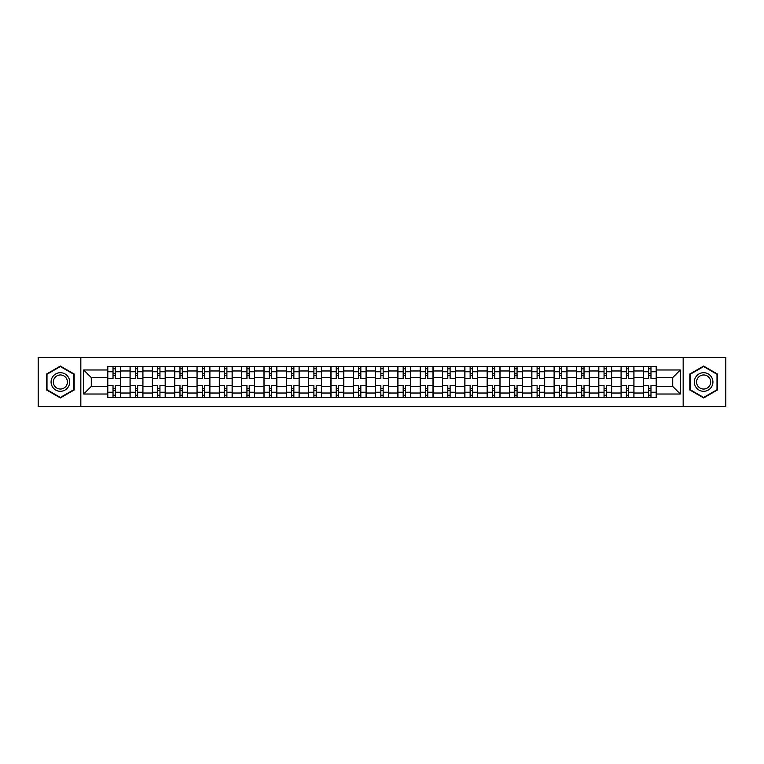 <?xml version="1.0" encoding="UTF-8"?>
<svg xmlns="http://www.w3.org/2000/svg" width="764" height="764" viewBox="0 0 764 764"><rect width="100%" height="100%" fill="white"/><g stroke="black" fill="none" stroke-linecap="round" stroke-linejoin="round"><path stroke-width="1.15" d="M683.169 406.534L725.8 406.534L725.8 357.466L38.2 357.466L38.2 406.534L683.169 406.534L683.169 357.466M130.052 397.375L130.052 370.979L120.607 370.979L120.607 397.375M120.607 370.979L120.607 366.624M130.052 370.979L130.052 366.624M142.925 366.624L142.925 397.375M152.37 397.375L152.37 366.624M165.244 366.624L165.244 397.375M174.689 397.375L174.689 366.624M187.562 366.624L187.562 397.375M197.007 397.375L197.007 366.624M209.89 366.624L209.89 397.375M219.325 397.375L219.325 366.624M232.208 366.624L232.208 397.375M241.644 397.375L241.644 366.624M254.527 366.624L254.527 397.375M263.962 397.375L263.962 366.624M276.845 366.624L276.845 397.375M286.29 397.375L286.29 366.624M299.163 366.624L299.163 397.375M308.608 397.375L308.608 366.624M321.482 366.624L321.482 397.375M330.927 397.375L330.927 366.624M343.8 366.624L343.8 397.375M353.245 397.375L353.245 366.624M366.118 366.624L366.118 397.375M375.563 397.375L375.563 366.624M388.437 366.624L388.437 397.375M397.882 397.375L397.882 366.624M410.755 366.624L410.755 397.375M420.2 397.375L420.2 366.624M433.073 366.624L433.073 397.375M442.518 397.375L442.518 366.624M455.392 366.624L455.392 397.375M464.837 397.375L464.837 366.624M477.71 366.624L477.71 397.375M487.155 397.375L487.155 366.624M500.038 366.624L500.038 397.375M509.473 397.375L509.473 366.624M522.356 366.624L522.356 397.375M531.792 397.375L531.792 366.624M544.675 366.624L544.675 397.375M554.11 397.375L554.11 366.624M566.993 366.624L566.993 397.375M576.438 397.375L576.438 366.624M589.311 366.624L589.311 397.375M598.756 397.375L598.756 366.624M611.63 366.624L611.63 397.375M621.075 397.375L621.075 366.624M633.948 366.624L633.948 397.375M643.393 397.375L643.393 366.624M643.393 386.431L633.948 386.431M621.075 386.431L611.63 386.431M598.756 386.431L589.311 386.431M576.438 386.431L566.993 386.431M554.11 386.431L544.675 386.431M531.792 386.431L522.356 386.431M509.473 386.431L500.038 386.431M487.155 386.431L477.71 386.431M464.837 386.431L455.392 386.431M442.518 386.431L433.073 386.431M420.2 386.431L410.755 386.431M397.882 386.431L388.437 386.431M375.563 386.431L366.118 386.431M353.245 386.431L343.8 386.431M330.927 386.431L321.482 386.431M308.608 386.431L299.163 386.431M286.29 386.431L276.845 386.431M263.962 386.431L254.527 386.431M241.644 386.431L232.208 386.431M219.325 386.431L209.89 386.431M197.007 386.431L187.562 386.431M174.689 386.431L165.244 386.431M152.37 386.431L142.925 386.431M130.052 386.431L120.607 386.431M643.393 377.569L633.948 377.569M621.075 377.569L611.63 377.569M598.756 377.569L589.311 377.569M576.438 377.569L566.993 377.569M554.11 377.569L544.675 377.569M531.792 377.569L522.356 377.569M509.473 377.569L500.038 377.569M487.155 377.569L477.71 377.569M464.837 377.569L455.392 377.569M442.518 377.569L433.073 377.569M420.2 377.569L410.755 377.569M397.882 377.569L388.437 377.569M375.563 377.569L366.118 377.569M353.245 377.569L343.8 377.569M330.927 377.569L321.482 377.569M308.608 377.569L299.163 377.569M286.29 377.569L276.845 377.569M263.962 377.569L254.527 377.569M241.644 377.569L232.208 377.569M219.325 377.569L209.89 377.569M197.007 377.569L187.562 377.569M174.689 377.569L165.244 377.569M152.37 377.569L142.925 377.569M130.052 377.569L120.607 377.569M91.279 386.431L107.734 386.431L107.734 377.569L91.279 377.569L91.279 386.431L83.696 394.014L83.696 369.986L107.734 369.986L107.734 377.569M656.266 377.569L656.266 386.431L672.721 386.431L672.721 377.569L656.266 377.569L656.266 366.624L107.734 366.624L107.734 369.986M656.266 369.986L680.304 369.986L680.304 394.014L656.266 394.014L656.266 386.431M107.734 386.431L107.734 397.375L656.266 397.375L656.266 394.014M107.734 394.014L83.696 394.014M80.831 406.534L80.831 357.466M74.184 374.026L60.375 366.061L46.566 374.026L46.566 389.974L60.375 397.939L74.184 389.974L74.184 374.026M717.434 374.026L703.625 366.061L689.816 374.026L689.816 389.974L703.625 397.939L717.434 389.974L717.434 374.026M115.316 395.236L113.024 395.236M113.024 368.764L115.316 368.764M137.635 395.236L135.343 395.236M135.343 368.764L137.635 368.764M159.953 395.236L157.661 395.236M157.661 368.764L159.953 368.764M182.271 395.236L179.979 395.236M179.979 368.764L182.271 368.764M204.59 395.236L202.307 395.236M202.307 368.764L204.59 368.764M226.908 395.236L224.626 395.236M224.626 368.764L226.908 368.764M249.226 395.236L246.944 395.236M246.944 368.764L249.226 368.764M271.545 395.236L269.262 395.236M269.262 368.764L271.545 368.764M293.873 395.236L291.581 395.236M291.581 368.764L293.873 368.764M316.191 395.236L313.899 395.236M313.899 368.764L316.191 368.764M338.509 395.236L336.217 395.236M336.217 368.764L338.509 368.764M360.828 395.236L358.536 395.236M358.536 368.764L360.828 368.764M383.146 395.236L380.854 395.236M380.854 368.764L383.146 368.764M405.464 395.236L403.172 395.236M403.172 368.764L405.464 368.764M427.783 395.236L425.491 395.236M425.491 368.764L427.783 368.764M450.101 395.236L447.809 395.236M447.809 368.764L450.101 368.764M472.419 395.236L470.127 395.236M470.127 368.764L472.419 368.764M494.738 395.236L492.455 395.236M492.455 368.764L494.738 368.764M517.056 395.236L514.774 395.236M514.774 368.764L517.056 368.764M539.374 395.236L537.092 395.236M537.092 368.764L539.374 368.764M561.693 395.236L559.41 395.236M559.41 368.764L561.693 368.764M584.021 395.236L581.729 395.236M581.729 368.764L584.021 368.764M606.339 395.236L604.047 395.236M604.047 368.764L606.339 368.764M628.657 395.236L626.365 395.236M626.365 368.764L628.657 368.764M650.976 395.236L648.684 395.236M648.684 368.764L650.976 368.764M83.696 369.986L91.279 377.569M672.721 386.431L680.304 394.014M672.721 377.569L680.304 369.986M120.54 397.375L120.54 378.638L115.316 378.638L115.316 366.624M113.024 366.624L113.024 378.638L107.8 378.638L107.8 366.624M120.54 378.638L120.54 366.624M107.8 397.375L107.8 385.362L113.024 385.362L113.024 397.375M115.316 397.375L115.316 385.362L120.54 385.362M113.024 375.487L115.316 375.487M107.8 385.362L107.8 378.638M115.316 388.513L113.024 388.513M115.316 395.523L113.024 395.523M113.024 390.366L115.316 390.366M115.316 373.634L113.024 373.634M113.024 368.477L115.316 368.477M52.324 386.651A9.302 9.302 0 0 0 65.026 390.051A9.302 9.302 0 0 0 68.426 377.349A9.302 9.302 0 0 0 55.724 373.949A9.302 9.302 0 0 0 52.324 386.651M54.282 385.524A7.038 7.038 0 0 0 63.899 388.093A7.038 7.038 0 0 0 66.478 378.476A7.038 7.038 0 0 0 56.851 375.907A7.038 7.038 0 0 0 54.282 385.524M60.375 366.558L73.755 374.274L73.755 389.726L60.375 397.442L46.996 389.726L46.996 374.274L60.375 366.558M695.574 386.651A9.302 9.302 0 0 0 708.276 390.051A9.302 9.302 0 0 0 711.676 377.349A9.302 9.302 0 0 0 698.974 373.949A9.302 9.302 0 0 0 695.574 386.651M697.522 385.524A7.038 7.038 0 0 0 707.149 388.093A7.038 7.038 0 0 0 709.718 378.476A7.038 7.038 0 0 0 700.101 375.907A7.038 7.038 0 0 0 697.522 385.524M703.625 366.558L717.004 374.274L717.004 389.726L703.625 397.442L690.245 389.726L690.245 374.274L703.625 366.558M142.858 397.375L142.858 378.638L137.635 378.638L137.635 366.624M135.343 366.624L135.343 378.638L130.119 378.638L130.119 366.624M142.858 378.638L142.858 366.624M130.119 397.375L130.119 385.362L135.343 385.362L135.343 397.375M137.635 397.375L137.635 385.362L142.858 385.362M135.343 375.487L137.635 375.487M130.119 385.362L130.119 378.638M137.635 388.513L135.343 388.513M137.635 395.523L135.343 395.523M135.343 390.366L137.635 390.366M137.635 373.634L135.343 373.634M135.343 368.477L137.635 368.477M165.177 397.375L165.177 378.638L159.953 378.638L159.953 366.624M157.661 366.624L157.661 378.638L152.447 378.638L152.447 366.624M165.177 378.638L165.177 366.624M152.447 397.375L152.447 385.362L157.661 385.362L157.661 397.375M159.953 397.375L159.953 385.362L165.177 385.362M157.661 375.487L159.953 375.487M152.447 385.362L152.447 378.638M159.953 388.513L157.661 388.513M159.953 395.523L157.661 395.523M157.661 390.366L159.953 390.366M159.953 373.634L157.661 373.634M157.661 368.477L159.953 368.477M187.495 397.375L187.495 378.638L182.271 378.638L182.271 366.624M179.979 366.624L179.979 378.638L174.765 378.638L174.765 366.624M187.495 378.638L187.495 366.624M174.765 397.375L174.765 385.362L179.979 385.362L179.979 397.375M182.271 397.375L182.271 385.362L187.495 385.362M179.979 375.487L182.271 375.487M174.765 385.362L174.765 378.638M182.271 388.513L179.979 388.513M182.271 395.523L179.979 395.523M179.979 390.366L182.271 390.366M182.271 373.634L179.979 373.634M179.979 368.477L182.271 368.477M209.813 397.375L209.813 378.638L204.59 378.638L204.59 366.624M202.307 366.624L202.307 378.638L197.083 378.638L197.083 366.624M209.813 378.638L209.813 366.624M197.083 397.375L197.083 385.362L202.307 385.362L202.307 397.375M204.59 397.375L204.59 385.362L209.813 385.362M202.307 375.487L204.59 375.487M197.083 385.362L197.083 378.638M204.59 388.513L202.307 388.513M204.59 395.523L202.307 395.523M202.307 390.366L204.59 390.366M204.59 373.634L202.307 373.634M202.307 368.477L204.59 368.477M232.132 397.375L232.132 378.638L226.908 378.638L226.908 366.624M224.626 366.624L224.626 378.638L219.402 378.638L219.402 366.624M232.132 378.638L232.132 366.624M219.402 397.375L219.402 385.362L224.626 385.362L224.626 397.375M226.908 397.375L226.908 385.362L232.132 385.362M224.626 375.487L226.908 375.487M219.402 385.362L219.402 378.638M226.908 388.513L224.626 388.513M226.908 395.523L224.626 395.523M224.626 390.366L226.908 390.366M226.908 373.634L224.626 373.634M224.626 368.477L226.908 368.477M254.45 397.375L254.45 378.638L249.226 378.638L249.226 366.624M246.944 366.624L246.944 378.638L241.72 378.638L241.72 366.624M254.45 378.638L254.45 366.624M241.72 397.375L241.72 385.362L246.944 385.362L246.944 397.375M249.226 397.375L249.226 385.362L254.45 385.362M246.944 375.487L249.226 375.487M241.72 385.362L241.72 378.638M249.226 388.513L246.944 388.513M249.226 395.523L246.944 395.523M246.944 390.366L249.226 390.366M249.226 373.634L246.944 373.634M246.944 368.477L249.226 368.477M276.769 397.375L276.769 378.638L271.545 378.638L271.545 366.624M269.262 366.624L269.262 378.638L264.038 378.638L264.038 366.624M276.769 378.638L276.769 366.624M264.038 397.375L264.038 385.362L269.262 385.362L269.262 397.375M271.545 397.375L271.545 385.362L276.769 385.362M269.262 375.487L271.545 375.487M264.038 385.362L264.038 378.638M271.545 388.513L269.262 388.513M271.545 395.523L269.262 395.523M269.262 390.366L271.545 390.366M271.545 373.634L269.262 373.634M269.262 368.477L271.545 368.477M299.087 397.375L299.087 378.638L293.873 378.638L293.873 366.624M291.581 366.624L291.581 378.638L286.357 378.638L286.357 366.624M299.087 378.638L299.087 366.624M286.357 397.375L286.357 385.362L291.581 385.362L291.581 397.375M293.873 397.375L293.873 385.362L299.087 385.362M291.581 375.487L293.873 375.487M286.357 385.362L286.357 378.638M293.873 388.513L291.581 388.513M293.873 395.523L291.581 395.523M291.581 390.366L293.873 390.366M293.873 373.634L291.581 373.634M291.581 368.477L293.873 368.477M321.405 397.375L321.405 378.638L316.191 378.638L316.191 366.624M313.899 366.624L313.899 378.638L308.675 378.638L308.675 366.624M321.405 378.638L321.405 366.624M308.675 397.375L308.675 385.362L313.899 385.362L313.899 397.375M316.191 397.375L316.191 385.362L321.405 385.362M313.899 375.487L316.191 375.487M308.675 385.362L308.675 378.638M316.191 388.513L313.899 388.513M316.191 395.523L313.899 395.523M313.899 390.366L316.191 390.366M316.191 373.634L313.899 373.634M313.899 368.477L316.191 368.477M343.733 397.375L343.733 378.638L338.509 378.638L338.509 366.624M336.217 366.624L336.217 378.638L330.993 378.638L330.993 366.624M343.733 378.638L343.733 366.624M330.993 397.375L330.993 385.362L336.217 385.362L336.217 397.375M338.509 397.375L338.509 385.362L343.733 385.362M336.217 375.487L338.509 375.487M330.993 385.362L330.993 378.638M338.509 388.513L336.217 388.513M338.509 395.523L336.217 395.523M336.217 390.366L338.509 390.366M338.509 373.634L336.217 373.634M336.217 368.477L338.509 368.477M366.051 397.375L366.051 378.638L360.828 378.638L360.828 366.624M358.536 366.624L358.536 378.638L353.312 378.638L353.312 366.624M366.051 378.638L366.051 366.624M353.312 397.375L353.312 385.362L358.536 385.362L358.536 397.375M360.828 397.375L360.828 385.362L366.051 385.362M358.536 375.487L360.828 375.487M353.312 385.362L353.312 378.638M360.828 388.513L358.536 388.513M360.828 395.523L358.536 395.523M358.536 390.366L360.828 390.366M360.828 373.634L358.536 373.634M358.536 368.477L360.828 368.477M388.37 397.375L388.37 378.638L383.146 378.638L383.146 366.624M380.854 366.624L380.854 378.638L375.63 378.638L375.63 366.624M388.37 378.638L388.37 366.624M375.63 397.375L375.63 385.362L380.854 385.362L380.854 397.375M383.146 397.375L383.146 385.362L388.37 385.362M380.854 375.487L383.146 375.487M375.63 385.362L375.63 378.638M383.146 388.513L380.854 388.513M383.146 395.523L380.854 395.523M380.854 390.366L383.146 390.366M383.146 373.634L380.854 373.634M380.854 368.477L383.146 368.477M410.688 397.375L410.688 378.638L405.464 378.638L405.464 366.624M403.172 366.624L403.172 378.638L397.948 378.638L397.948 366.624M410.688 378.638L410.688 366.624M397.948 397.375L397.948 385.362L403.172 385.362L403.172 397.375M405.464 397.375L405.464 385.362L410.688 385.362M403.172 375.487L405.464 375.487M397.948 385.362L397.948 378.638M405.464 388.513L403.172 388.513M405.464 395.523L403.172 395.523M403.172 390.366L405.464 390.366M405.464 373.634L403.172 373.634M403.172 368.477L405.464 368.477M433.007 397.375L433.007 378.638L427.783 378.638L427.783 366.624M425.491 366.624L425.491 378.638L420.267 378.638L420.267 366.624M433.007 378.638L433.007 366.624M420.267 397.375L420.267 385.362L425.491 385.362L425.491 397.375M427.783 397.375L427.783 385.362L433.007 385.362M425.491 375.487L427.783 375.487M420.267 385.362L420.267 378.638M427.783 388.513L425.491 388.513M427.783 395.523L425.491 395.523M425.491 390.366L427.783 390.366M427.783 373.634L425.491 373.634M425.491 368.477L427.783 368.477M455.325 397.375L455.325 378.638L450.101 378.638L450.101 366.624M447.809 366.624L447.809 378.638L442.595 378.638L442.595 366.624M455.325 378.638L455.325 366.624M442.595 397.375L442.595 385.362L447.809 385.362L447.809 397.375M450.101 397.375L450.101 385.362L455.325 385.362M447.809 375.487L450.101 375.487M442.595 385.362L442.595 378.638M450.101 388.513L447.809 388.513M450.101 395.523L447.809 395.523M447.809 390.366L450.101 390.366M450.101 373.634L447.809 373.634M447.809 368.477L450.101 368.477M477.643 397.375L477.643 378.638L472.419 378.638L472.419 366.624M470.127 366.624L470.127 378.638L464.913 378.638L464.913 366.624M477.643 378.638L477.643 366.624M464.913 397.375L464.913 385.362L470.127 385.362L470.127 397.375M472.419 397.375L472.419 385.362L477.643 385.362M470.127 375.487L472.419 375.487M464.913 385.362L464.913 378.638M472.419 388.513L470.127 388.513M472.419 395.523L470.127 395.523M470.127 390.366L472.419 390.366M472.419 373.634L470.127 373.634M470.127 368.477L472.419 368.477M499.962 397.375L499.962 378.638L494.738 378.638L494.738 366.624M492.455 366.624L492.455 378.638L487.231 378.638L487.231 366.624M499.962 378.638L499.962 366.624M487.231 397.375L487.231 385.362L492.455 385.362L492.455 397.375M494.738 397.375L494.738 385.362L499.962 385.362M492.455 375.487L494.738 375.487M487.231 385.362L487.231 378.638M494.738 388.513L492.455 388.513M494.738 395.523L492.455 395.523M492.455 390.366L494.738 390.366M494.738 373.634L492.455 373.634M492.455 368.477L494.738 368.477M522.28 397.375L522.28 378.638L517.056 378.638L517.056 366.624M514.774 366.624L514.774 378.638L509.55 378.638L509.55 366.624M522.28 378.638L522.28 366.624M509.55 397.375L509.55 385.362L514.774 385.362L514.774 397.375M517.056 397.375L517.056 385.362L522.28 385.362M514.774 375.487L517.056 375.487M509.55 385.362L509.55 378.638M517.056 388.513L514.774 388.513M517.056 395.523L514.774 395.523M514.774 390.366L517.056 390.366M517.056 373.634L514.774 373.634M514.774 368.477L517.056 368.477M544.598 397.375L544.598 378.638L539.374 378.638L539.374 366.624M537.092 366.624L537.092 378.638L531.868 378.638L531.868 366.624M544.598 378.638L544.598 366.624M531.868 397.375L531.868 385.362L537.092 385.362L537.092 397.375M539.374 397.375L539.374 385.362L544.598 385.362M537.092 375.487L539.374 375.487M531.868 385.362L531.868 378.638M539.374 388.513L537.092 388.513M539.374 395.523L537.092 395.523M537.092 390.366L539.374 390.366M539.374 373.634L537.092 373.634M537.092 368.477L539.374 368.477M566.917 397.375L566.917 378.638L561.693 378.638L561.693 366.624M559.41 366.624L559.41 378.638L554.186 378.638L554.186 366.624M566.917 378.638L566.917 366.624M554.186 397.375L554.186 385.362L559.41 385.362L559.41 397.375M561.693 397.375L561.693 385.362L566.917 385.362M559.41 375.487L561.693 375.487M554.186 385.362L554.186 378.638M561.693 388.513L559.41 388.513M561.693 395.523L559.41 395.523M559.41 390.366L561.693 390.366M561.693 373.634L559.41 373.634M559.41 368.477L561.693 368.477M589.235 397.375L589.235 378.638L584.021 378.638L584.021 366.624M581.729 366.624L581.729 378.638L576.505 378.638L576.505 366.624M589.235 378.638L589.235 366.624M576.505 397.375L576.505 385.362L581.729 385.362L581.729 397.375M584.021 397.375L584.021 385.362L589.235 385.362M581.729 375.487L584.021 375.487M576.505 385.362L576.505 378.638M584.021 388.513L581.729 388.513M584.021 395.523L581.729 395.523M581.729 390.366L584.021 390.366M584.021 373.634L581.729 373.634M581.729 368.477L584.021 368.477M611.553 397.375L611.553 378.638L606.339 378.638L606.339 366.624M604.047 366.624L604.047 378.638L598.823 378.638L598.823 366.624M611.553 378.638L611.553 366.624M598.823 397.375L598.823 385.362L604.047 385.362L604.047 397.375M606.339 397.375L606.339 385.362L611.553 385.362M604.047 375.487L606.339 375.487M598.823 385.362L598.823 378.638M606.339 388.513L604.047 388.513M606.339 395.523L604.047 395.523M604.047 390.366L606.339 390.366M606.339 373.634L604.047 373.634M604.047 368.477L606.339 368.477M633.881 397.375L633.881 378.638L628.657 378.638L628.657 366.624M626.365 366.624L626.365 378.638L621.142 378.638L621.142 366.624M633.881 378.638L633.881 366.624M621.142 397.375L621.142 385.362L626.365 385.362L626.365 397.375M628.657 397.375L628.657 385.362L633.881 385.362M626.365 375.487L628.657 375.487M621.142 385.362L621.142 378.638M628.657 388.513L626.365 388.513M628.657 395.523L626.365 395.523M626.365 390.366L628.657 390.366M628.657 373.634L626.365 373.634M626.365 368.477L628.657 368.477M656.2 397.375L656.2 378.638L650.976 378.638L650.976 366.624M648.684 366.624L648.684 378.638L643.46 378.638L643.46 366.624M656.2 378.638L656.2 366.624M643.46 397.375L643.46 385.362L648.684 385.362L648.684 397.375M650.976 397.375L650.976 385.362L656.2 385.362M648.684 375.487L650.976 375.487M643.46 385.362L643.46 378.638M650.976 388.513L648.684 388.513M650.976 395.523L648.684 395.523M648.684 390.366L650.976 390.366M650.976 373.634L648.684 373.634M648.684 368.477L650.976 368.477M621.075 370.979L611.63 370.979M598.756 370.979L589.311 370.979M576.438 370.979L566.993 370.979M554.11 370.979L544.675 370.979M531.792 370.979L522.356 370.979M509.473 370.979L500.038 370.979M487.155 370.979L477.71 370.979M464.837 370.979L455.392 370.979M442.518 370.979L433.073 370.979M420.2 370.979L410.755 370.979M397.882 370.979L388.437 370.979M375.563 370.979L366.118 370.979M353.245 370.979L343.8 370.979M330.927 370.979L321.482 370.979M308.608 370.979L299.163 370.979M286.29 370.979L276.845 370.979M263.962 370.979L254.527 370.979M241.644 370.979L232.208 370.979M219.325 370.979L209.89 370.979M197.007 370.979L187.562 370.979M174.689 370.979L165.244 370.979M152.37 370.979L142.925 370.979M643.393 370.979L633.948 370.979M621.075 393.021L611.63 393.021M598.756 393.021L589.311 393.021M576.438 393.021L566.993 393.021M554.11 393.021L544.675 393.021M531.792 393.021L522.356 393.021M509.473 393.021L500.038 393.021M487.155 393.021L477.71 393.021M464.837 393.021L455.392 393.021M442.518 393.021L433.073 393.021M420.2 393.021L410.755 393.021M397.882 393.021L388.437 393.021M375.563 393.021L366.118 393.021M353.245 393.021L343.8 393.021M330.927 393.021L321.482 393.021M308.608 393.021L299.163 393.021M286.29 393.021L276.845 393.021M263.962 393.021L254.527 393.021M241.644 393.021L232.208 393.021M219.325 393.021L209.89 393.021M197.007 393.021L187.562 393.021M174.689 393.021L165.244 393.021M152.37 393.021L142.925 393.021M130.052 393.021L120.607 393.021M643.393 393.021L633.948 393.021M120.54 371.552L115.316 371.552M113.024 371.552L107.8 371.552M113.024 371.743L107.8 371.743M113.024 392.257L107.8 392.257M113.024 392.448L107.8 392.448M120.54 392.448L115.316 392.448M120.54 371.743L115.316 371.743M120.54 392.257L115.316 392.257M142.858 371.552L137.635 371.552M135.343 371.552L130.119 371.552M135.343 371.743L130.119 371.743M135.343 392.257L130.119 392.257M135.343 392.448L130.119 392.448M142.858 392.448L137.635 392.448M142.858 371.743L137.635 371.743M142.858 392.257L137.635 392.257M165.177 371.552L159.953 371.552M157.661 371.552L152.447 371.552M157.661 371.743L152.447 371.743M157.661 392.257L152.447 392.257M157.661 392.448L152.447 392.448M165.177 392.448L159.953 392.448M165.177 371.743L159.953 371.743M165.177 392.257L159.953 392.257M187.495 371.552L182.271 371.552M179.979 371.552L174.765 371.552M179.979 371.743L174.765 371.743M179.979 392.257L174.765 392.257M179.979 392.448L174.765 392.448M187.495 392.448L182.271 392.448M187.495 371.743L182.271 371.743M187.495 392.257L182.271 392.257M209.813 371.552L204.59 371.552M202.307 371.552L197.083 371.552M202.307 371.743L197.083 371.743M202.307 392.257L197.083 392.257M202.307 392.448L197.083 392.448M209.813 392.448L204.59 392.448M209.813 371.743L204.59 371.743M209.813 392.257L204.59 392.257M232.132 371.552L226.908 371.552M224.626 371.552L219.402 371.552M224.626 371.743L219.402 371.743M224.626 392.257L219.402 392.257M224.626 392.448L219.402 392.448M232.132 392.448L226.908 392.448M232.132 371.743L226.908 371.743M232.132 392.257L226.908 392.257M254.45 371.552L249.226 371.552M246.944 371.552L241.72 371.552M246.944 371.743L241.72 371.743M246.944 392.257L241.72 392.257M246.944 392.448L241.72 392.448M254.45 392.448L249.226 392.448M254.45 371.743L249.226 371.743M254.45 392.257L249.226 392.257M276.769 371.552L271.545 371.552M269.262 371.552L264.038 371.552M269.262 371.743L264.038 371.743M269.262 392.257L264.038 392.257M269.262 392.448L264.038 392.448M276.769 392.448L271.545 392.448M276.769 371.743L271.545 371.743M276.769 392.257L271.545 392.257M299.087 371.552L293.873 371.552M291.581 371.552L286.357 371.552M291.581 371.743L286.357 371.743M291.581 392.257L286.357 392.257M291.581 392.448L286.357 392.448M299.087 392.448L293.873 392.448M299.087 371.743L293.873 371.743M299.087 392.257L293.873 392.257M321.405 371.552L316.191 371.552M313.899 371.552L308.675 371.552M313.899 371.743L308.675 371.743M313.899 392.257L308.675 392.257M313.899 392.448L308.675 392.448M321.405 392.448L316.191 392.448M321.405 371.743L316.191 371.743M321.405 392.257L316.191 392.257M343.733 371.552L338.509 371.552M336.217 371.552L330.993 371.552M336.217 371.743L330.993 371.743M336.217 392.257L330.993 392.257M336.217 392.448L330.993 392.448M343.733 392.448L338.509 392.448M343.733 371.743L338.509 371.743M343.733 392.257L338.509 392.257M366.051 371.552L360.828 371.552M358.536 371.552L353.312 371.552M358.536 371.743L353.312 371.743M358.536 392.257L353.312 392.257M358.536 392.448L353.312 392.448M366.051 392.448L360.828 392.448M366.051 371.743L360.828 371.743M366.051 392.257L360.828 392.257M388.37 371.552L383.146 371.552M380.854 371.552L375.63 371.552M380.854 371.743L375.63 371.743M380.854 392.257L375.63 392.257M380.854 392.448L375.63 392.448M388.37 392.448L383.146 392.448M388.37 371.743L383.146 371.743M388.37 392.257L383.146 392.257M410.688 371.552L405.464 371.552M403.172 371.552L397.948 371.552M403.172 371.743L397.948 371.743M403.172 392.257L397.948 392.257M403.172 392.448L397.948 392.448M410.688 392.448L405.464 392.448M410.688 371.743L405.464 371.743M410.688 392.257L405.464 392.257M433.007 371.552L427.783 371.552M425.491 371.552L420.267 371.552M425.491 371.743L420.267 371.743M425.491 392.257L420.267 392.257M425.491 392.448L420.267 392.448M433.007 392.448L427.783 392.448M433.007 371.743L427.783 371.743M433.007 392.257L427.783 392.257M455.325 371.552L450.101 371.552M447.809 371.552L442.595 371.552M447.809 371.743L442.595 371.743M447.809 392.257L442.595 392.257M447.809 392.448L442.595 392.448M455.325 392.448L450.101 392.448M455.325 371.743L450.101 371.743M455.325 392.257L450.101 392.257M477.643 371.552L472.419 371.552M470.127 371.552L464.913 371.552M470.127 371.743L464.913 371.743M470.127 392.257L464.913 392.257M470.127 392.448L464.913 392.448M477.643 392.448L472.419 392.448M477.643 371.743L472.419 371.743M477.643 392.257L472.419 392.257M499.962 371.552L494.738 371.552M492.455 371.552L487.231 371.552M492.455 371.743L487.231 371.743M492.455 392.257L487.231 392.257M492.455 392.448L487.231 392.448M499.962 392.448L494.738 392.448M499.962 371.743L494.738 371.743M499.962 392.257L494.738 392.257M522.28 371.552L517.056 371.552M514.774 371.552L509.55 371.552M514.774 371.743L509.55 371.743M514.774 392.257L509.55 392.257M514.774 392.448L509.55 392.448M522.28 392.448L517.056 392.448M522.28 371.743L517.056 371.743M522.28 392.257L517.056 392.257M544.598 371.552L539.374 371.552M537.092 371.552L531.868 371.552M537.092 371.743L531.868 371.743M537.092 392.257L531.868 392.257M537.092 392.448L531.868 392.448M544.598 392.448L539.374 392.448M544.598 371.743L539.374 371.743M544.598 392.257L539.374 392.257M566.917 371.552L561.693 371.552M559.41 371.552L554.186 371.552M559.41 371.743L554.186 371.743M559.41 392.257L554.186 392.257M559.41 392.448L554.186 392.448M566.917 392.448L561.693 392.448M566.917 371.743L561.693 371.743M566.917 392.257L561.693 392.257M589.235 371.552L584.021 371.552M581.729 371.552L576.505 371.552M581.729 371.743L576.505 371.743M581.729 392.257L576.505 392.257M581.729 392.448L576.505 392.448M589.235 392.448L584.021 392.448M589.235 371.743L584.021 371.743M589.235 392.257L584.021 392.257M611.553 371.552L606.339 371.552M604.047 371.552L598.823 371.552M604.047 371.743L598.823 371.743M604.047 392.257L598.823 392.257M604.047 392.448L598.823 392.448M611.553 392.448L606.339 392.448M611.553 371.743L606.339 371.743M611.553 392.257L606.339 392.257M633.881 371.552L628.657 371.552M626.365 371.552L621.142 371.552M626.365 371.743L621.142 371.743M626.365 392.257L621.142 392.257M626.365 392.448L621.142 392.448M633.881 392.448L628.657 392.448M633.881 371.743L628.657 371.743M633.881 392.257L628.657 392.257M656.2 371.552L650.976 371.552M648.684 371.552L643.46 371.552M648.684 371.743L643.46 371.743M648.684 392.257L643.46 392.257M648.684 392.448L643.46 392.448M656.2 392.448L650.976 392.448M656.2 371.743L650.976 371.743M656.2 392.257L650.976 392.257"/></g></svg>
